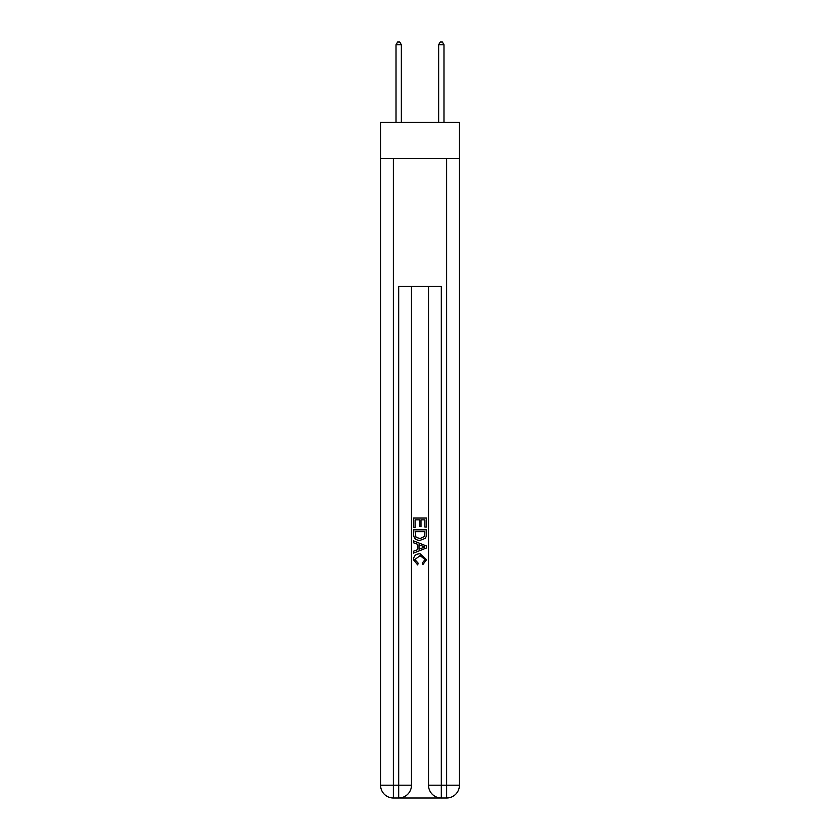 <?xml version="1.0" encoding="UTF-8"?>
<svg xmlns="http://www.w3.org/2000/svg" width="840" height="840" viewBox="0 0 840 840"><rect width="100%" height="100%" fill="white"/><g stroke="black" fill="none" stroke-linecap="round" stroke-linejoin="round"><path stroke-width="1.26" d="M459.428 158.582L459.428 122.357L380.572 122.357L380.572 158.582L459.428 158.582L459.428 785.211L446.639 785.211L446.639 158.582M399.641 798L440.36 798M441.315 798L441.315 785.211L428.526 785.211A12.789 12.789 0 0 0 441.315 798L446.639 798L446.639 785.211L441.315 785.211L441.315 286.471L398.685 286.471L398.685 785.211L380.572 785.211L380.572 158.582M411.474 286.471L411.474 785.211A12.789 12.789 0 0 1 398.685 798L393.362 798A12.789 12.789 0 0 1 380.572 785.211M428.526 785.211L428.526 286.471M446.639 798A12.789 12.789 0 0 0 459.428 785.211M413.606 527.394L413.606 518.049L426.394 518.049L426.394 527.069L424.914 527.069L424.914 519.855L420.987 519.855L420.987 526.575L419.507 526.575L419.507 519.855L415.086 519.855L415.086 527.394L413.606 527.394M413.606 534.44L413.606 529.851L426.394 529.851L426.206 536.487L425.292 538.346L420.074 540.351C415.979 540.361 413.826 538.398 413.606 534.44M415.086 531.657L415.989 537.317L420.094 538.545L424.651 536.361L424.914 531.657L415.086 531.657M413.606 542.808L413.606 540.897L426.394 545.969L426.394 548.005L413.606 553.087L413.606 551.166L417.543 549.717L417.543 544.268L413.606 542.808M422.552 546.115L419.013 544.803L419.013 549.171L424.914 546.987L422.552 546.115M414.918 559.555L418.12 563.136L417.701 564.942L413.438 559.724C413.784 555.797 416 553.823 420.094 553.791L426.562 559.682L422.846 564.617L422.457 562.811L425.082 559.598L420.105 555.597L414.918 559.555M401.352 122.357L401.352 44.772L396.018 44.772L396.018 122.357M396.018 44.772L397.625 42L399.756 42L401.352 44.772M443.982 122.357L443.982 44.772L438.648 44.772L438.648 122.357M438.648 44.772L440.244 42L442.376 42L443.982 44.772M393.362 158.582L393.362 798M411.474 785.211L398.685 785.211L398.685 798"/></g></svg>
